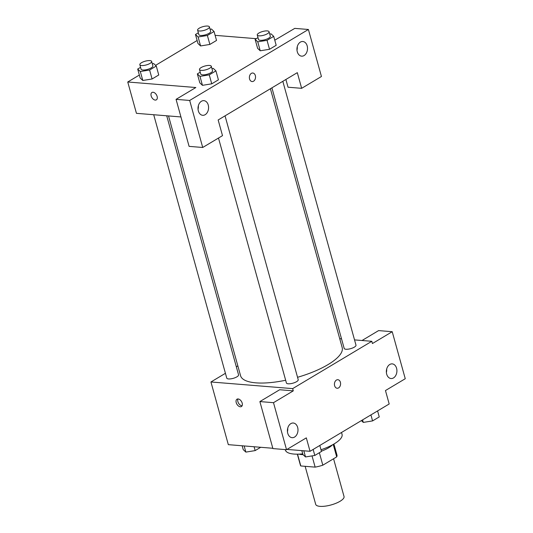 <?xml version="1.0" encoding="UTF-8"?>
<svg xmlns="http://www.w3.org/2000/svg" width="533" height="533" viewBox="0 0 533 533"><rect width="100%" height="100%" fill="white"/><g stroke="black" fill="none" stroke-linecap="round" stroke-linejoin="round"><path stroke-width="0.8" d="M305.149 466.315L315.703 504.365A14.697 4.67 -15.5 0 0 319.973 506.35A14.697 4.67 -15.5 0 0 335.983 503.279A14.697 4.67 -15.5 0 0 344.032 496.509L333.565 458.76M333.238 444.422L336.696 456.888A18.975 6.023 -15.5 0 0 336.976 455.069L333.911 444.036M336.696 456.888L322.818 465.189A18.975 6.023 -15.5 0 1 315.143 467.128L300.805 465.962A18.975 6.023 -15.5 0 1 300.405 465.209L297.347 454.176M319.36 452.724L322.818 465.189M297.534 454.169L300.805 465.962M312.025 455.895L315.143 467.128M332.465 444.848A19.601 6.223 164.5 0 1 328.588 447.813A19.601 6.223 164.5 0 1 321.392 451.171M303.084 454.662A19.601 6.223 164.5 0 1 299.006 454.129M285.255 449.592L285.395 450.085A29.402 9.334 -15.5 0 0 293.936 454.056A29.402 9.334 -15.5 0 0 302.717 453.856M320.999 449.759A29.402 9.334 -15.5 0 0 342.053 434.375L341.526 432.476M362.027 340.507L378.597 330.6L392.215 331.706L405.253 378.723L385.466 390.549L389.19 403.981L310.046 451.298L286.987 449.426M272.823 448.273L228.324 444.655L210.941 381.974L225.426 373.313M339.728 338.688L341.526 338.835M354.532 339.894L371.807 341.3L372.427 343.538L392.215 331.706M386.385 372.494A7.349 5.27 94.6 0 0 386.665 369.083M386.685 374.159A7.349 5.27 94.6 0 0 391.035 378.53A7.349 5.27 94.6 0 0 396.885 371.628A7.349 5.27 94.6 0 0 392.228 363.879A7.349 5.27 94.6 0 0 386.685 374.159M236.326 366.797L237.838 365.891M242.182 403.115A4.291 2.658 59.1 0 1 241.402 406.552A4.291 2.658 59.1 0 1 236.919 404.234A4.291 2.658 59.1 0 1 236.998 399.19A4.291 2.658 59.1 0 1 242.182 403.115M310.046 451.298L306.322 437.866L286.534 449.699L272.909 448.586L259.877 401.576L279.658 389.75L293.283 390.856L292.657 388.617L210.941 381.974M237.984 398.944A4.291 2.658 -120.9 0 0 238.577 403.241A4.291 2.658 -120.9 0 0 242.082 405.8M287.454 431.643A7.349 5.27 94.6 0 0 287.733 428.226M287.753 433.309A7.349 5.27 94.6 0 0 292.104 437.673A7.349 5.27 94.6 0 0 297.954 430.777A7.349 5.27 94.6 0 0 293.297 423.022A7.349 5.27 94.6 0 0 287.753 433.309M259.877 401.576L273.496 402.681L293.283 390.856M286.534 449.699L273.496 402.681M336.423 380.069A4.291 3.071 -85.4 0 1 337.855 379.709A4.291 3.071 -85.4 0 1 340.574 384.233A4.291 3.071 -85.4 0 1 337.162 388.257A4.291 3.071 -85.4 0 1 334.451 384.746A4.291 3.071 -85.4 0 1 336.423 380.069M371.807 341.3L292.657 388.617M337.162 388.257A4.291 3.071 94.6 0 0 340.574 384.233A4.291 3.071 94.6 0 0 337.855 379.709M153.711 114.735L226.758 378.117A6.123 1.945 -15.5 0 0 233.181 378.357A6.123 1.945 -15.5 0 0 238.557 374.846L166.716 115.794M271.917 87.832L344.185 348.429A6.123 1.945 -15.5 0 0 345.97 349.255A6.123 1.945 -15.5 0 0 352.639 347.976A6.123 1.945 -15.5 0 0 355.991 345.151L282.823 81.316M218.49 138.047L286.408 382.967A6.123 1.945 -15.5 0 0 288.193 383.793A6.123 1.945 -15.5 0 0 294.862 382.514A6.123 1.945 -15.5 0 0 298.214 379.696L225.046 115.854M168.521 115.941L240.57 375.725A52.727 16.743 -15.5 0 0 255.893 382.847A52.727 16.743 -15.5 0 0 285.655 380.249M297.547 377.291A52.727 16.743 -15.5 0 0 342.179 347.549L270.404 88.738M218.157 119.972L297.307 72.655L301.651 88.325L321.439 76.499L308.4 29.482L189.681 100.457L202.72 147.474L222.508 135.642L218.157 119.972M180.94 116.947L136.441 113.329L127.747 81.989L139.353 75.053M249.571 79.011A4.291 3.071 -85.4 0 1 252.802 73.014A4.291 3.071 -85.4 0 1 255.52 77.538A4.291 3.071 -85.4 0 1 252.109 81.562A4.291 3.071 -85.4 0 1 249.571 79.011M297.287 51.788A7.349 5.27 -85.4 0 1 302.824 41.507A7.349 5.27 -85.4 0 1 307.481 49.256A7.349 5.27 -85.4 0 1 301.638 56.158A7.349 5.27 -85.4 0 1 297.287 51.788M198.349 110.937A7.349 5.27 -85.4 0 1 203.892 100.65A7.349 5.27 -85.4 0 1 208.55 108.406A7.349 5.27 -85.4 0 1 202.7 115.301A7.349 5.27 -85.4 0 1 198.349 110.937M252.109 81.562A4.291 3.071 94.6 0 0 255.514 77.538A4.291 3.071 94.6 0 0 252.802 73.014M296.988 50.122A7.349 5.27 94.6 0 0 297.261 46.711M198.049 109.272A7.349 5.27 94.6 0 0 198.329 105.854M202.72 147.474L189.095 146.368L176.063 99.351L195.844 87.525L127.747 81.989M176.063 99.351L189.681 100.457M308.4 29.482L294.782 28.376L274.768 40.188M285.888 79.484L288.033 87.219L301.651 88.325M269.725 34.085L271.077 33.865L273.702 36.344L276.187 45.298L269.525 49.283L260.231 50.795L257.606 48.31L255.12 39.355L257.999 37.636M210.069 29.235L211.421 29.015L214.046 31.494L216.531 40.448L209.869 44.432L200.575 45.945L197.95 43.466L195.471 34.512L198.343 32.793M152.291 63.78L153.644 63.56L156.276 66.039L158.754 74.993L152.092 78.977L142.797 80.49L140.172 78.005L137.694 69.05L140.565 67.331M211.947 68.624L213.3 68.411L215.925 70.882L218.41 79.837L211.748 83.821L202.453 85.333L199.828 82.855L197.343 73.9L200.221 72.182M215.119 35.338L256.253 38.682M155.556 65.366L197.13 40.508M157.128 96.413A4.291 2.658 59.1 0 1 156.349 99.851A4.291 2.658 59.1 0 1 151.865 97.539A4.291 2.658 59.1 0 1 151.945 92.489A4.291 2.658 59.1 0 1 157.128 96.413M151.945 92.489A4.291 2.658 -120.9 0 0 151.865 97.539A4.291 2.658 -120.9 0 0 156.349 99.851M156.276 66.039L149.606 70.023L140.319 71.529L137.694 69.05M139.839 64.706L141.078 69.183A6.123 1.945 -15.5 0 0 142.857 70.01A6.123 1.945 -15.5 0 0 149.533 68.73A6.123 1.945 -15.5 0 0 152.884 65.905L151.645 61.428A6.123 1.945 -15.5 0 0 145.223 61.188A6.123 1.945 -15.5 0 0 139.839 64.706A6.123 1.945 -15.5 0 0 141.618 65.532A6.123 1.945 -15.5 0 0 148.287 64.253A6.123 1.945 -15.5 0 0 151.645 61.428M158.754 74.993L152.092 78.977L142.804 80.483L140.319 71.529M149.606 70.023L152.092 78.977M214.046 31.494L207.384 35.478L198.096 36.984L195.471 34.512M197.616 30.161L198.856 34.638A6.123 1.945 -15.5 0 0 200.635 35.464A6.123 1.945 -15.5 0 0 207.31 34.185A6.123 1.945 -15.5 0 0 210.662 31.367L209.422 26.89A6.123 1.945 -15.5 0 0 203 26.65A6.123 1.945 -15.5 0 0 197.616 30.161A6.123 1.945 -15.5 0 0 199.395 30.987A6.123 1.945 -15.5 0 0 206.064 29.708A6.123 1.945 -15.5 0 0 209.422 26.89M216.531 40.448L209.869 44.432L200.581 45.938L198.096 36.984M207.384 35.478L209.869 44.432M215.925 70.882L209.262 74.867L199.975 76.372L197.343 73.9M199.495 69.55L200.734 74.027A6.123 1.945 -15.5 0 0 202.513 74.853A6.123 1.945 -15.5 0 0 209.183 73.574A6.123 1.945 -15.5 0 0 212.54 70.756L211.295 66.279A6.123 1.945 -15.5 0 0 204.872 66.039A6.123 1.945 -15.5 0 0 199.495 69.55A6.123 1.945 -15.5 0 0 201.274 70.376A6.123 1.945 -15.5 0 0 207.943 69.097A6.123 1.945 -15.5 0 0 211.295 66.279M218.41 79.837L211.748 83.821L202.453 85.333L199.975 76.372M209.262 74.867L211.748 83.821M273.702 36.344L267.04 40.328L257.752 41.834L255.12 39.355M257.266 35.011L258.512 39.489A6.123 1.945 -15.5 0 0 260.291 40.315A6.123 1.945 -15.5 0 0 266.96 39.036A6.123 1.945 -15.5 0 0 270.318 36.211L269.072 31.733A6.123 1.945 -15.5 0 0 262.649 31.5A6.123 1.945 -15.5 0 0 257.266 35.011A6.123 1.945 -15.5 0 0 259.051 35.838A6.123 1.945 -15.5 0 0 265.72 34.558A6.123 1.945 -15.5 0 0 269.072 31.733M276.187 45.298L269.525 49.283L260.231 50.788L257.752 41.834M267.04 40.328L269.525 49.283M260.69 447.287L255.154 450.598L245.86 452.104L243.235 449.632L242.169 445.781M254.088 446.754L255.154 450.598M244.154 445.941L245.86 452.104M319.807 445.461L321.472 451.464L314.803 455.449L305.516 456.954L302.891 454.476L301.825 450.632M313.144 449.446L314.803 455.449M303.81 450.791L305.516 456.954M377.584 410.923L379.249 416.919L372.58 420.903L363.293 422.409L361.381 420.61M370.921 414.907L372.58 420.903M362.593 419.884L363.293 422.409"/></g></svg>
